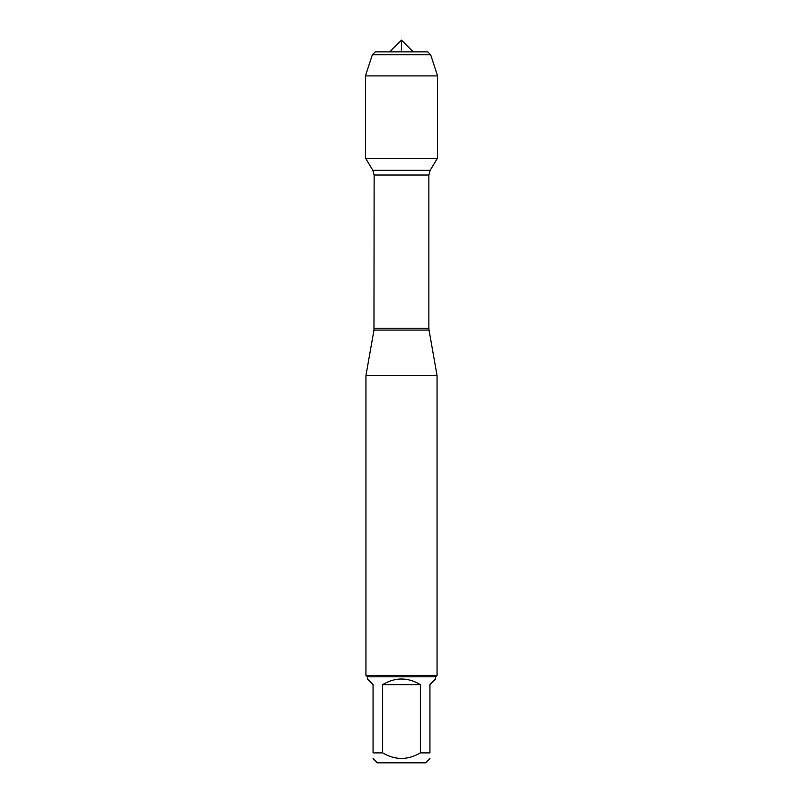 <?xml version="1.0" encoding="UTF-8"?>
<svg xmlns="http://www.w3.org/2000/svg" width="803" height="803" viewBox="0 0 803 803"><rect width="100%" height="100%" fill="white"/><g stroke="black" fill="none" stroke-linecap="round" stroke-linejoin="round"><path stroke-width="1.2" d="M365.746 158.522L372.803 170.266L374.128 175.034L373.967 330.073L429.033 330.073L437.053 375.533L365.947 375.533L365.947 675.403L437.053 675.403L437.053 375.533M429.936 758.584L425.67 762.85L377.33 762.85L373.064 758.584M420.36 684.648C407.783 677.12 395.217 677.12 382.64 684.648L420.36 684.648L420.36 752.893C407.794 760.26 395.217 760.26 382.64 752.893L373.064 752.893C373.064 760.26 373.064 760.26 373.064 752.893L373.064 684.648L367.372 678.957L367.372 676.819L435.627 676.819L435.627 678.957L429.936 684.648L429.936 752.893C429.936 760.26 429.936 760.26 429.936 752.893L420.36 752.893M382.64 684.648L382.64 752.893M435.627 676.819L437.053 675.403M372.351 54.724L430.649 54.724L427.808 51.884L375.192 51.884L372.351 54.724L365.445 75.914L365.445 158.522L437.555 158.522L437.555 75.914L365.445 75.914L372.351 54.724L375.192 51.884L389.766 51.884L401.5 40.15L401.5 51.884M430.649 54.724L437.555 75.914M389.766 51.884L401.5 40.15L413.234 51.884M374.128 328.226L428.872 328.226L428.872 175.034L374.128 175.034M372.803 170.266L430.197 170.266L437.254 158.522M373.967 330.073L365.947 375.533M428.872 175.034L430.197 170.266M429.033 330.073L428.872 328.226M367.372 676.819L365.947 675.403"/></g></svg>

